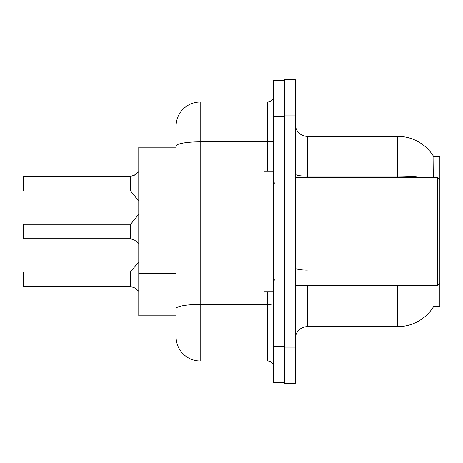 <?xml version="1.0" encoding="UTF-8"?>
<svg xmlns="http://www.w3.org/2000/svg" width="463" height="463" viewBox="0 0 463 463"><rect width="100%" height="100%" fill="white"/><g stroke="black" fill="none" stroke-linecap="round" stroke-linejoin="round"><path stroke-width="0.69" d="M433.646 177.306L433.848 156.83L439.85 156.83L439.85 306.17L433.848 306.17L434.062 305.811A42.15 42.15 0 0 1 397.7 326.641L307.374 326.641A12.044 12.044 0 0 0 295.33 338.685M176.102 147.199L138.767 147.199L138.767 315.801L176.102 315.801M284.49 347.117L284.49 383.248L295.33 383.248L295.33 347.117L284.49 347.117M295.33 115.883L295.33 79.752L284.49 79.752L284.49 115.883L295.33 115.883L295.33 347.117M420.282 177.306A42.15 7.321 180 0 0 397.7 176.166L397.7 136.359A42.15 42.15 0 0 1 433.935 156.98A42.15 42.15 0 0 0 397.7 136.359L307.374 136.359A12.044 12.044 0 0 1 295.33 124.316A12.044 12.044 0 0 0 307.374 136.359L307.374 177.306M176.102 323.631L176.102 139.369M273.65 346.515L273.65 382.646L284.49 382.646L284.49 80.354L273.65 80.354L273.65 346.515L284.49 346.515M176.102 126.121A24.088 24.088 0 0 1 200.19 102.034L200.19 360.966L267.631 360.966L267.631 291.719M200.19 102.034L267.631 102.034A6.019 6.019 0 0 0 273.65 96.015M176.102 312.791L176.102 281.226M273.65 366.985A6.019 6.019 0 0 0 267.631 360.966M200.19 360.966A24.088 24.088 0 0 1 176.102 336.879M130.809 286.551L134.42 287.801L130.809 286.551L130.803 271.74L130.334 271.966L130.346 286.406A0.602 0.602 180 0 1 130.433 286.412A0.602 0.602 -0 0 0 130.346 286.406L130.346 286.406M23.15 281.597L23.393 271.966L23.393 286.412L130.334 286.412L130.334 279.189M23.15 272.209L23.15 276.781M135.52 288.455L138.767 291.25M130.809 238.862L134.42 240.112L130.809 238.862L130.803 224.051L130.334 224.271L130.346 238.711A0.602 0.602 180 0 1 130.433 238.717A0.602 0.602 -0 0 0 130.346 238.711L130.334 231.5M23.15 231.5L23.393 224.271L23.393 238.717L130.334 238.717M23.15 224.514L23.15 229.092M135.52 240.76L138.767 243.561M138.767 171.75L134.42 175.199L130.433 176.588L134.42 175.199L130.809 176.449L130.803 191.26L130.334 191.034L130.334 176.588L23.393 176.588L23.393 191.034L23.393 176.588M130.346 176.594A0.602 0.602 0 0 0 130.433 176.588A0.602 0.602 180 0 1 130.346 176.594L130.334 183.811M23.15 186.219L23.15 190.791L23.15 186.219M23.15 183.811L23.15 176.831M134.97 174.95L130.809 176.449L135.52 174.545M295.33 177.306L437.442 177.306L437.442 285.694L439.85 283.287M273.65 171.281L264.014 171.281L264.014 291.719L273.65 291.719M134.42 287.801L134.97 288.05M134.42 240.112L134.97 240.361M176.102 177.051L138.767 177.051M176.102 273.401L138.767 273.401M307.374 285.694L307.374 326.641M397.7 326.641L397.7 285.694M397.7 177.306L397.7 176.166L307.374 176.166A12.044 2.089 0 0 1 295.33 174.076M307.374 270.103A12.044 2.089 -0 0 1 295.33 268.013M273.65 303.381A6.019 1.048 0 0 1 267.631 304.428L200.19 304.428A24.088 4.184 180 0 0 176.102 308.613M273.65 116.485L284.49 116.485M176.102 146.024A24.088 4.184 180 0 1 200.19 141.84L267.631 141.84L267.631 102.034M267.631 171.281L267.631 141.84A6.019 1.048 0 0 0 273.65 140.798M23.393 271.966L130.334 271.966L138.767 261.908M23.393 224.271L130.334 224.271M130.803 224.051L138.767 214.213M23.393 191.034L130.334 191.034M130.803 191.26L138.767 201.092M295.33 285.694L437.442 285.694M274.854 183.325L273.65 182.121M274.854 279.675L273.65 280.879M439.85 179.713L437.442 177.306"/></g></svg>
